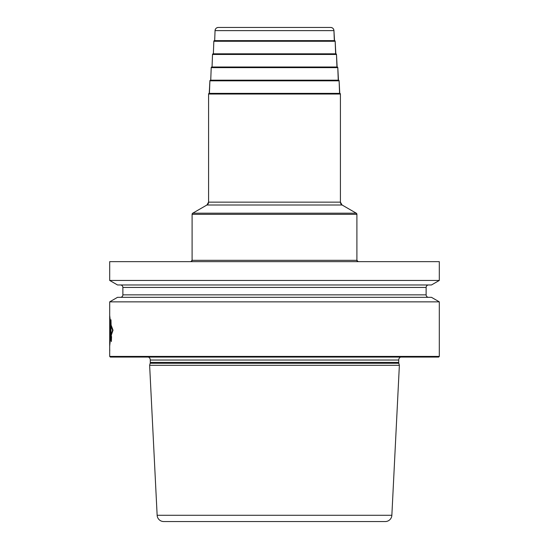 <?xml version="1.0" encoding="UTF-8"?>
<svg xmlns="http://www.w3.org/2000/svg" width="549" height="549" viewBox="0 0 549 549"><rect width="100%" height="100%" fill="white"/><g stroke="black" fill="none" stroke-linecap="round" stroke-linejoin="round"><path stroke-width="0.82" d="M110.349 357.07L438.651 357.07L439.31 356.411L439.31 301.854L439.31 356.411L109.69 356.411L110.349 357.07L109.69 356.411L109.69 301.854L117.527 297.325L109.69 301.854L439.31 301.854L431.473 297.325L117.527 297.325M439.31 261.647L439.31 280.443L439.31 261.647L109.69 261.647L109.69 280.443L439.31 280.443L439.31 261.647M400.571 357.07A3.294 3.294 0 0 0 398.711 360.034L398.711 362.415A3.294 3.294 0 0 0 398.821 363.266L399.37 365.311L149.63 365.311L157.144 515.285A6.595 6.595 0 0 0 163.732 521.55L385.268 521.55A6.595 6.595 0 0 0 391.856 515.285A6.595 6.595 0 0 1 385.268 521.55A6.595 6.595 0 0 0 391.856 515.285L399.37 365.311L391.856 515.285L399.37 365.311L398.821 363.266A3.294 3.294 0 0 1 398.711 362.415L398.711 360.034A3.294 3.294 0 0 1 400.571 357.07A3.294 3.294 0 0 0 398.711 360.034L150.289 360.034L150.289 362.415A3.294 3.294 0 0 1 150.179 363.266L149.63 365.311L157.144 515.285A6.595 6.595 0 0 0 163.732 521.55M150.289 360.034A3.294 3.294 0 0 0 148.429 357.07A3.294 3.294 0 0 1 150.289 360.034L150.289 362.415A3.294 3.294 0 0 1 150.179 363.266L149.63 365.311M358.223 261.647A1.318 1.318 0 0 1 356.905 260.329L358.223 261.647A1.318 1.318 0 0 1 356.905 260.329L356.905 214.33A1.318 1.318 0 0 0 356.246 213.184L342.075 205.003A3.294 3.294 0 0 1 340.421 202.149L208.579 202.149L208.579 94.03L209.238 93.371L339.762 93.371L339.11 80.827A0.659 0.659 0 0 0 338.452 80.188L210.548 80.188A0.659 0.659 0 0 0 209.89 80.827L209.238 93.371A0.659 0.659 0 0 0 208.579 94.03L208.579 202.149A3.294 3.294 0 0 1 206.925 205.003L192.754 213.184A1.318 1.318 0 0 0 192.095 214.33L192.095 260.329A1.318 1.318 0 0 1 190.778 261.647L192.095 260.329L356.905 260.329L356.905 214.33A1.318 1.318 0 0 0 356.246 213.184L342.075 205.003A3.294 3.294 0 0 1 340.421 202.149L340.421 94.03A0.659 0.659 0 0 0 339.762 93.371L339.11 80.827A0.659 0.659 0 0 0 338.452 80.188L337.793 67.637A0.659 0.659 0 0 0 337.134 67.005L211.866 67.005A0.659 0.659 0 0 0 211.207 67.637L210.741 80.188L209.89 80.827L339.11 80.827L339.577 93.371M339.11 80.827L338.259 80.188L337.793 67.637L336.949 67.005L336.482 54.454L335.823 53.823L213.177 53.823A0.659 0.659 0 0 0 212.518 54.454L212.051 67.005L211.207 67.637L337.793 67.637A0.659 0.659 0 0 0 337.134 67.005L336.482 54.454A0.659 0.659 0 0 0 335.823 53.823L335.171 41.271A0.659 0.659 0 0 0 334.513 40.633L214.487 40.633A0.659 0.659 0 0 0 213.829 41.271L213.362 53.823L212.518 54.454L336.482 54.454A0.659 0.659 0 0 0 335.823 53.823L335.171 41.271A0.659 0.659 0 0 0 334.513 40.633L333.95 30.62A3.294 3.294 0 0 0 330.656 27.45L218.344 27.45A3.294 3.294 0 0 0 215.05 30.62L214.68 40.633L213.829 41.271L335.171 41.271L335.638 53.823M117.527 284.965L109.69 280.443L117.527 284.965L431.473 284.965L439.31 280.443M428.597 297.325A2.471 2.471 0 0 1 426.127 294.854A2.471 2.471 0 0 0 428.597 297.325A2.471 2.471 0 0 1 426.127 294.854L426.127 287.436A2.471 2.471 0 0 1 428.597 284.965A2.471 2.471 0 0 0 426.127 287.436A2.471 2.471 0 0 1 428.597 284.965M122.873 287.436A2.471 2.471 0 0 0 120.403 284.965A2.471 2.471 0 0 1 122.873 287.436L122.873 294.854L122.873 287.436L426.127 287.436L426.127 294.854L426.127 287.436M120.403 297.325A2.471 2.471 0 0 0 122.873 294.854A2.471 2.471 0 0 1 120.403 297.325M111.131 325.186L113.032 330.189L111.111 335.659M109.69 346.151L110.527 338.019M110.527 322.922L109.69 315.387M109.69 335.309L109.711 324.981L109.69 335.309M109.711 330.93L109.711 327.252L109.711 330.93M109.827 335.837L110.198 323.69L110.411 337.271L109.999 334.917L109.827 335.837M110.013 331.946L110.054 327.65L110.013 331.946M111.365 337.216L111.365 340.867L110.589 337.752L110.589 321.796L110.967 320.451L110.967 336.015L111.365 337.216M109.69 344.875L110.527 336.825L111.378 341.553L111.55 336.86L111.111 334.664L112.586 330.189L111.131 326.49L110.987 319.799L110.527 324.281L109.69 316.636M109.69 352.794L109.69 349.638M109.731 349.638L109.731 350.866L109.731 349.638M109.69 261.647L109.69 280.443M109.69 301.854L109.69 356.411M439.31 356.411L438.651 357.07L439.31 356.411L439.31 301.854L431.473 297.325L439.31 301.854M399.37 365.311L398.821 363.266A3.294 3.294 0 0 1 398.711 362.415L398.711 360.034M208.579 202.149L206.925 205.003L342.075 205.003L340.421 202.149L340.421 94.03A0.659 0.659 0 0 0 339.762 93.371L340.421 94.03L208.579 94.03M335.171 41.271L334.32 40.633L333.95 30.62A3.294 3.294 0 0 0 330.656 27.45C332.598 27.628 333.696 28.685 333.95 30.62L215.05 30.62L214.68 40.633M398.711 362.415L150.289 362.415M398.821 363.266L150.179 363.266M391.856 515.285L157.144 515.285M356.905 214.33L192.095 214.33L192.754 213.184L356.246 213.184L356.905 214.33L356.905 260.329M426.127 294.854L122.873 294.854M192.095 260.329L192.095 214.33M342.075 205.003L356.246 213.184M206.925 205.003L192.754 213.184M340.421 202.149L340.421 94.03M209.89 80.827L209.423 93.371M211.207 67.637L210.741 80.188M337.793 67.637L338.259 80.188M212.518 54.454L212.051 67.005M336.482 54.454L336.949 67.005M213.829 41.271L213.362 53.823M333.95 30.62L334.32 40.633M215.05 30.62C215.304 28.685 216.402 27.628 218.344 27.45"/></g></svg>
